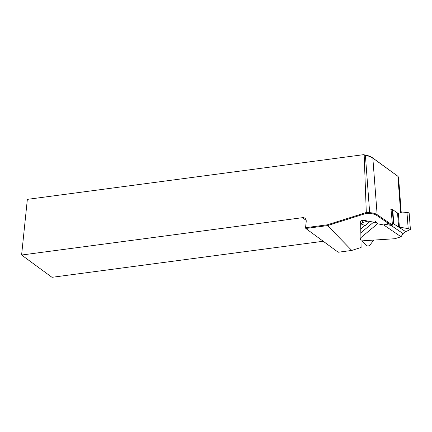 <?xml version="1.0" encoding="UTF-8"?>
<svg xmlns="http://www.w3.org/2000/svg" width="432" height="432" viewBox="0 0 432 432"><rect width="100%" height="100%" fill="white"/><g stroke="black" fill="none" stroke-linecap="round" stroke-linejoin="round"><path stroke-width="0.65" d="M323.217 241.256L51.986 277.312L21.6 255.026L27.351 199.363L363.42 154.688L365.369 155.045C368.361 155.623 370.667 156.487 372.287 157.631L397.591 176.051M21.6 255.026L302.508 217.679A4.828 3.769 126.3 0 1 304.906 218.241A4.828 3.769 126.3 0 1 306.196 221.584L305.564 227.707L327.359 224.807L366.298 212.495L364.181 155.131L363.42 154.688M366.406 213.316L366.298 212.495L369.835 212.684A12.069 5.254 -4.3 0 1 377.141 214.661L392.477 225.121L391.489 225.482L376.666 215.368A11.47 4.995 175.7 0 0 369.722 213.494L366.406 213.316L327.569 225.59L351.756 250.436L338.191 252.239L305.807 228.485L305.564 227.707M327.359 224.807L327.569 225.59L305.807 228.485M351.756 250.436L361.098 247.455L360.979 240.921M376.537 222.696L364.279 220.412A2.457 1.069 175.7 0 0 360.623 221.578L360.92 237.627M391.489 225.482L385.463 224.359M398.482 177.217L398.012 176.396M400.68 212.992L397.888 176.299L372.838 158.096C371.299 156.956 368.842 156.049 365.477 155.374L364.181 155.131M392.477 225.121L391.014 209.331M360.752 240.937L394.864 238.718L401.02 236.752L383.724 224.959L377.514 223.798L360.693 237.816L360.59 239.711M392.305 209.569A1.21 0.524 -4.3 0 1 392.747 209.736L397.543 213.003L398.612 227.075L393.374 223.609L392.305 209.569L390.755 209.282M375.03 220.99L377.514 223.798M383.724 224.959L388.152 223.43M405.788 231.59L405.815 231.995A3.321 2.624 -55.7 0 0 403.121 233.642L401.02 236.752M397.543 213.003A0.907 0.394 175.7 0 0 398.326 213.149L406.976 212.587A2.176 0.95 -4.3 0 1 409.169 213.37L410.384 229.36M405.68 231.638L398.612 227.075L408.197 228.577L410.4 229.559L405.702 231.628L405.815 231.995M365.153 225.25L360.763 229.219M370.04 221.486L365.175 225.542L360.644 223.819L362.783 222.523L367.929 221.092M373.761 240.089L369.878 245.133C368.658 246.181 367.405 246.262 366.115 245.376L361.859 240.867M306.158 220.358L302.508 217.679M372.287 157.631L372.838 158.096L377.141 214.661L376.666 215.368M365.369 155.045L369.722 213.494M397.888 176.299L397.343 175.835M392.747 209.736L393.822 223.808M398.326 213.149L399.406 227.335M406.976 212.587L408.197 228.577M403.121 233.642L391.025 225.391M362.621 220.39L362.783 222.523M373.631 222.151L360.828 232.821M398.547 177.212L401.269 212.954M398.05 176.429L397.472 175.937"/></g></svg>
